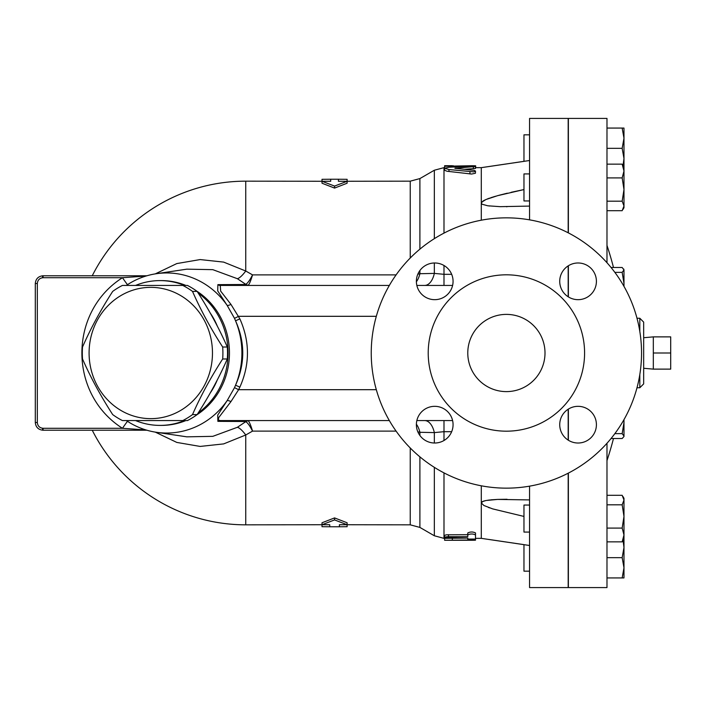 <?xml version="1.0" encoding="UTF-8"?>
<svg xmlns="http://www.w3.org/2000/svg" width="706" height="706" viewBox="0 0 706 706"><rect width="100%" height="100%" fill="white"/><g stroke="black" fill="none" stroke-linecap="round" stroke-linejoin="round"><path stroke-width="1.06" d="M416.381 424.227A19.309 10.502 -90 0 1 419.893 432.284L434.34 432.601A19.309 10.422 90 0 0 424.685 420.573M434.34 443.015L434.34 432.601L443.995 431.684L443.995 420.573M248.318 420.82A4.827 4.66 -54.1 0 0 245.75 421.685C247.594 422.673 249.853 425.815 252.545 431.11C250.868 425.497 249.456 422.064 248.318 420.82L247.532 420.573A4.827 4.377 -90 0 0 244.956 421.5L245.75 421.685L237.348 427.306L212.815 436.343L186.816 436.837L156.229 432.266A80.052 75.215 -90 0 0 227.147 400.611L217.722 415.11L217.872 421.358L244.956 421.5M396.101 274.89L252.545 274.89L245.75 271.016A19.309 5.03 -60.2 0 1 237.348 278.693L245.75 284.315A4.827 4.66 -125.9 0 0 248.318 285.18C249.456 283.936 250.868 280.503 252.545 274.89C249.853 280.185 247.594 283.327 245.75 284.315L244.956 284.5A4.827 4.377 -90 0 0 247.532 285.427L248.318 285.18M244.956 284.5L217.872 284.642L217.713 290.89L227.147 305.389A80.052 75.215 -90 0 0 156.229 273.734L186.816 269.162L212.806 269.657L237.348 278.693M322.015 181.168L322.015 179.306L330.699 179.236L330.699 181.274L245.75 181.168L245.75 271.016L223.652 262.102L200.151 259.57L176.8 263.576L155.258 273.884M155.258 432.116L176.809 442.424L200.151 446.43L223.67 443.897L245.75 434.984A19.309 5.03 60.2 0 0 237.348 427.306M92.248 430.228A171.832 171.832 0 0 0 245.75 524.832L245.75 434.984L252.536 431.11L396.101 431.11M424.685 285.427A19.309 10.422 90 0 0 434.34 273.399L419.893 273.716A19.309 10.502 -90 0 1 416.381 281.773M443.995 285.427L443.995 274.316L434.34 273.399L434.34 262.985M529.562 545.491L481.298 538.351L481.298 485.799M482.878 501.392L481.298 502.954L482.366 501.639L485.993 500.51L497.615 499.416L529.562 499.919M334.565 188.087L322.015 183.225L322.015 181.274L334.565 186.075L334.565 188.087L347.114 183.225L347.114 181.274L338.421 181.274L338.421 179.236L347.114 179.306L347.114 181.168M410.239 258.025L410.239 181.168L338.421 181.274M245.75 524.832L329.737 524.726L329.737 526.764L322.015 526.711L322.015 524.832M334.565 519.925L322.015 524.726L322.015 522.775L334.565 517.913L347.114 522.775L347.114 524.726L334.565 519.925L334.565 517.913M347.114 524.832L347.114 526.711L339.392 526.764L339.392 524.726L410.239 524.832L419.893 527.417L419.893 456.844M481.298 220.201L481.298 167.649L488.834 166.554M475.5 171.064L475.429 173.244L471.599 174.047L447.127 171.258L444.639 170.314L444.612 168.257L448.954 169.546L473.805 171.876L475.5 171.099L474.291 170.393L454.814 168.257L475.5 166.492L475.465 168.487L464.354 169.325M444.621 168.204L444.612 166.254L471.802 165.733C476.788 165.778 476.788 165.857 471.802 165.989M444.612 537.381L444.656 535.316L446.377 534.804L467.778 534.68L467.778 536.648L446.96 536.71L444.674 537.257L444.965 537.663L467.778 538.025L467.778 539.075L475.5 539.075L475.5 534.936C472.932 533.683 470.355 533.683 467.778 534.936L467.778 536.648M467.778 534.936L467.778 532.951C470.355 531.68 472.932 531.68 475.5 532.951L475.5 534.936M444.612 540.267L471.643 540.267C476.621 540.222 476.621 540.143 471.643 540.011L444.612 540.267L444.612 538.334L467.778 538.078M475.5 538.246L475.5 540.178M529.562 206.081L500.166 206.664L487.767 205.79L482.172 204.246L481.413 203.513L481.66 202.172L485.993 199.507L497.615 195.668L523.967 189.57L511.1 192.314M112.695 414.599C100.711 396.057 90.659 377.516 82.523 358.983A74.818 70.3 90 0 1 82.523 347.017C90.659 328.484 100.711 309.943 112.695 291.401A74.818 70.3 90 0 1 122.429 285.427L182.775 285.427A74.818 70.3 90 0 1 192.509 291.401C200.645 309.943 210.697 328.484 222.681 347.017A74.818 70.3 90 0 1 222.902 353A74.818 70.3 90 0 1 222.681 358.983C210.697 377.516 200.645 396.057 192.509 414.599A74.818 70.3 90 0 1 182.775 420.573L122.429 420.573A74.818 70.3 90 0 1 112.695 414.599M212.471 353A65.64 61.687 -90 0 0 119.941 296.149A65.64 61.687 -90 0 0 119.941 409.851A65.64 61.687 -90 0 0 212.471 353M182.775 420.573L187.399 420.573A74.818 70.3 -90 0 0 197.142 414.599C209.117 396.057 219.169 377.516 227.306 358.983A74.818 70.3 -90 0 0 227.535 353A74.818 70.3 -90 0 0 227.306 347.017C219.169 328.484 209.117 309.943 197.142 291.401A74.818 70.3 -90 0 0 187.399 285.427L182.775 285.427M210.141 393.11A67.573 63.496 -90 0 0 217.28 379.934M217.28 326.066A67.573 63.496 -90 0 0 210.141 312.89M197.142 291.401L192.509 291.401M227.306 347.017L222.681 347.017M227.306 358.983L222.681 358.983M197.142 414.599L192.509 414.599M653.324 353L653.324 369.123L670.7 369.123L670.7 336.877L653.324 336.877L653.324 353L670.7 353M653.324 369.123L643.669 368.276L643.669 322.112L639.812 318.247L639.812 331.396M529.562 173.914L523.967 173.914L523.967 200.945L529.562 200.945M529.562 505.055L523.967 505.055L523.967 532.086L529.562 532.086M488.905 539.455L523.967 544.644L523.967 571.172L529.562 571.172L529.562 587.586L529.562 486.152M606.983 210.706L622.162 210.706L623.98 205.949L623.98 207.705L622.868 209.62L623.98 207.705M622.162 201.192L623.98 189.552L623.98 205.949L622.162 201.192L606.983 201.192M623.98 171.029L622.162 164.145L623.98 167.154L623.98 189.552L622.162 177.912L623.98 171.029M623.716 269.03L623.98 269.93L622.162 267.495L611.061 267.495M623.866 286.168L623.98 283.494L622.162 272.366L623.98 269.93L623.98 286.362M611.061 438.505L622.162 438.505L623.98 436.511M623.98 419.638L623.98 422.506L623.866 419.832M622.162 433.634L623.98 422.506L623.98 436.07L622.162 433.634L614.855 433.634M622.868 496.38L623.98 498.295L623.98 500.051L622.162 495.294L606.983 495.294M623.98 516.448L622.162 504.808L623.98 500.051L623.98 534.971L622.162 528.088L623.98 516.448M623.98 538.846L622.162 541.855L623.98 534.971L623.98 547.521L623.063 540.434M623.98 567.792L622.162 557.661L623.98 547.521L623.98 577.932L622.162 577.932L623.98 567.792M606.983 164.145L622.162 164.145M606.983 177.912L622.162 177.912M614.855 272.366L622.162 272.366M606.983 528.088L622.162 528.088M606.983 541.855L622.162 541.855M606.983 504.808L622.162 504.808M606.983 577.932L622.162 577.932M606.983 557.661L622.162 557.661M529.562 134.828L523.967 134.828L523.967 161.356L488.852 166.554M623.063 165.566L623.98 158.479L623.98 167.154M622.162 148.339L623.98 138.208L623.98 158.479L622.162 148.339L606.983 148.339M622.162 128.068L623.98 128.068L623.98 138.208L622.162 128.068L606.983 128.068M529.562 587.586L568.18 587.586L568.18 473.205M568.18 440.12L568.18 409.224M568.18 296.776L568.18 265.88M568.18 232.795L568.18 118.414L529.562 118.414L529.562 219.848M606.983 262.738L606.983 118.414L568.374 118.414L568.374 232.901M568.374 473.099L568.374 587.586L606.983 587.586L606.983 443.262M639.812 374.604L639.812 387.753L643.669 383.887L643.669 353M568.374 296.891L568.374 265.756M568.374 440.244L568.374 409.109M471.643 540.267C476.621 540.222 476.621 540.143 471.643 540.011L471.643 539.472M444.612 539.746L444.612 538.351L443.995 538.351L443.995 472.879M452.334 540.011L452.334 538.025M339.392 524.726L347.114 524.726M322.015 524.726L329.737 524.726M467.778 539.075L467.778 538.025M452.334 165.716L444.612 165.716L444.612 166.254L444.612 165.769M452.334 166.254L452.334 167.031M473.338 168.787L473.338 166.845C476.691 166.404 475.562 166.192 469.949 166.21L448.954 167.234L444.612 168.257M330.699 181.274L322.015 181.274M334.565 186.075L347.114 181.274M506.784 499.266L497.783 499.407M497.262 499.433L490.741 499.857M489.805 499.954L489.223 500.024M488.499 500.113L487.811 500.21M485.137 500.695L483.186 501.269M489.002 205.949L489.593 206.02M452.599 285.427L416.84 285.427M389.35 285.427L220.254 285.427A4.827 4.36 90 0 1 217.872 284.642M127.459 421.305A11.587 0.503 -55.5 0 0 122.473 428.295L145.886 429.928M145.886 276.072L122.473 277.705A11.587 0.503 -124.5 0 0 127.459 284.695M146.901 275.772L43.022 275.772C38.345 276.24 35.768 278.808 35.3 283.494L35.3 422.506C35.768 427.192 38.345 429.76 43.022 430.228A1.933 0.503 -90 0 1 42.519 428.295M146.901 430.228L43.022 430.228C38.345 429.76 35.768 427.192 35.3 422.506C35.768 427.192 38.345 429.76 43.022 430.228L43.128 428.295C39.615 427.951 37.683 426.018 37.33 422.506L37.33 283.494C37.683 279.982 39.615 278.049 43.128 277.705L43.022 275.772A1.933 0.503 90 0 0 42.519 277.705M156.229 273.734A80.052 75.215 -90 0 0 126.356 285.427M126.356 420.573A80.052 75.215 -90 0 0 156.229 432.266M37.33 283.494L35.3 283.494C35.768 278.808 38.345 276.24 43.022 275.772C38.345 276.24 35.768 278.808 35.3 283.494C35.768 278.808 38.345 276.24 43.022 275.772M43.022 430.228C38.345 429.76 35.768 427.192 35.3 422.506L37.33 422.506M376.316 316.314L238.619 316.314L234.507 318.344L235.548 320.806C245.15 342.251 245.15 363.714 235.548 385.194L239.863 387.135C249.977 364.367 249.977 341.607 239.863 318.865L230.941 304.383L220.66 291.11L220.254 285.427M641.542 353A135.146 135.146 0 0 1 438.823 470.046A135.146 135.146 0 0 1 438.823 235.954A135.146 135.146 0 0 1 641.542 353M467.778 353A38.618 38.618 0 0 1 525.705 319.562A38.618 38.618 0 0 1 525.705 386.438A38.618 38.618 0 0 1 467.778 353M578.073 262.985A18.338 18.338 0 0 1 596.411 281.323A18.338 18.338 0 0 1 578.073 299.671A18.338 18.338 0 0 1 559.726 281.323A18.338 18.338 0 0 1 578.073 262.985M416.381 281.323A18.338 18.338 0 0 1 434.719 262.985A18.338 18.338 0 0 1 453.067 281.323A18.338 18.338 0 0 1 434.719 299.671A18.338 18.338 0 0 1 416.381 281.323M434.719 443.015A18.338 18.338 0 0 1 416.381 424.677A18.338 18.338 0 0 1 434.719 406.329A18.338 18.338 0 0 1 453.067 424.677A18.338 18.338 0 0 1 434.719 443.015M596.411 424.677A18.338 18.338 0 0 1 578.073 443.015A18.338 18.338 0 0 1 559.726 424.677A18.338 18.338 0 0 1 578.073 406.329A18.338 18.338 0 0 1 596.411 424.677M584.586 353A78.198 78.198 0 0 1 467.301 420.714A78.198 78.198 0 0 1 467.301 285.286A78.198 78.198 0 0 1 584.586 353M239.863 318.865L235.548 320.806A80.052 75.215 -90 0 1 235.548 385.194L234.507 387.656L238.619 389.686L239.863 387.135M230.941 304.383A4.827 1.739 -31.3 0 1 227.147 305.389L234.507 318.344M234.507 387.656L227.147 400.611A4.827 1.739 -148.7 0 1 230.941 401.617L238.619 389.686L376.316 389.686M217.872 421.358A4.827 4.36 90 0 1 220.254 420.573L218.331 420.105L218.736 417.564L230.941 401.617M220.254 420.573L389.35 420.573M416.84 420.573L452.599 420.573M135.57 420.573A72.4 68.032 -90 0 0 159.997 425.4A72.4 68.032 -90 0 0 184.425 420.573M198.227 412.895A72.4 68.032 -90 0 0 198.227 293.105M184.425 285.427A72.4 68.032 -90 0 0 159.997 280.6A72.4 68.032 -90 0 0 135.57 285.427M507.314 193.197L498.86 195.324M495.665 196.215L490.723 197.742M489.593 198.121L487.352 198.951M485.022 199.948L483.028 201.025M482.939 201.078L481.298 203.046M529.562 160.509L481.298 167.649L475.5 167.649M523.967 516.43L492.585 508.867L483.892 505.487L481.298 502.954M488.49 507.482L489.593 507.879M443.995 440.5L443.995 431.684L451.672 431.684M451.672 274.316L443.995 274.316L443.995 265.5M419.893 270.53L419.893 273.716A19.309 8.772 0 0 1 417.828 274.184M417.828 431.816A19.309 8.772 180 0 1 419.893 432.284L419.893 435.47M410.239 447.975L410.239 524.832M419.893 249.156L419.893 178.583L434.34 170.234L434.34 238.663M434.34 467.337L434.34 535.766L443.995 538.351M443.995 233.121L443.995 167.649L434.34 170.234M448.478 536.648L448.478 534.68M453.305 165.733L453.305 166.978M471.802 165.733L471.802 166.184M448.954 169.546L448.954 171.514M469.949 171.946L469.949 173.941M455.899 167.975L455.899 168.549M43.128 277.705L122.473 277.705C68.367 312.043 68.367 393.957 122.473 428.295L43.128 428.295L122.473 428.295M91.295 428.295L43.128 428.295M196.78 414.854A72.4 68.032 -90 0 0 223.723 382.087A72.4 68.032 -90 0 0 196.78 291.146M185.846 285.427A72.4 68.032 -90 0 0 161.418 280.6L159.997 280.6M159.997 425.4L161.418 425.4A72.4 68.032 -90 0 0 185.846 420.573M245.75 181.168A171.832 171.832 0 0 0 92.248 275.772M410.239 181.168L419.893 178.583M419.893 527.417L434.34 535.766M444.612 167.649L443.995 167.649M481.298 538.351L475.5 538.351M643.669 337.724L653.324 336.877M613.496 267.495A341.739 341.739 0 0 0 606.983 245.414M606.983 460.586A341.739 341.739 0 0 0 613.496 438.505M636.997 387.753L639.812 387.753M636.997 318.247L639.812 318.247M339.392 526.764L329.737 526.764M475.667 165.822L475.667 167.649M338.421 179.236L330.699 179.236M507.023 206.734L506.467 206.734L507.023 206.734M507.049 499.266L506.467 499.266L507.049 499.266"/></g></svg>
